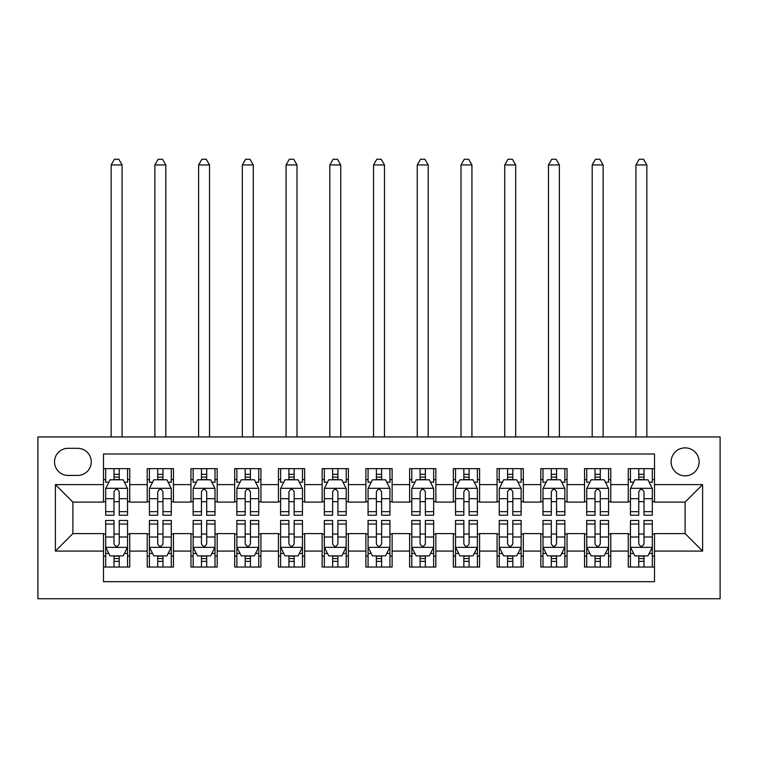 <?xml version="1.0" encoding="UTF-8"?>
<svg xmlns="http://www.w3.org/2000/svg" width="758" height="758" viewBox="0 0 758 758"><rect width="100%" height="100%" fill="white"/><g stroke="black" fill="none" stroke-linecap="round" stroke-linejoin="round"><path stroke-width="1.14" d="M685.118 447.874A13.995 13.995 0 0 0 671.124 461.868A13.995 13.995 0 0 0 685.118 475.863A13.995 13.995 0 0 0 699.113 461.868A13.995 13.995 0 0 0 685.118 447.874M37.9 598.744L720.1 598.744L720.1 436.94L37.9 436.94L37.9 598.744M654.505 468.652L628.268 468.652L628.268 484.608L610.777 484.608L610.777 502.099L628.268 502.099L628.268 484.608M610.777 484.608L610.777 468.652L584.532 468.652L584.532 484.608L567.041 484.608L567.041 502.099L584.532 502.099L584.532 484.608M567.041 484.608L567.041 468.652L540.805 468.652L540.805 484.608L523.314 484.608L523.314 502.099L540.805 502.099L540.805 484.608M523.314 484.608L523.314 468.652L497.077 468.652L497.077 484.608L479.577 484.608L479.577 502.099L497.077 502.099L497.077 484.608M479.577 484.608L479.577 468.652L453.341 468.652L453.341 484.608L435.85 484.608L435.85 502.099L453.341 502.099L453.341 484.608M435.85 484.608L435.85 468.652L409.614 468.652L409.614 484.608L392.123 484.608L392.123 502.099L409.614 502.099L409.614 484.608M392.123 484.608L392.123 468.652L365.877 468.652L365.877 484.608L348.386 484.608L348.386 502.099L365.877 502.099L365.877 484.608M348.386 484.608L348.386 468.652L322.15 468.652L322.15 484.608L304.659 484.608L304.659 502.099L322.15 502.099L322.15 484.608M304.659 484.608L304.659 468.652L278.423 468.652L278.423 484.608L260.923 484.608L260.923 502.099L278.423 502.099L278.423 484.608M260.923 484.608L260.923 468.652L234.686 468.652L234.686 484.608L217.195 484.608L217.195 502.099L234.686 502.099L234.686 484.608M217.195 484.608L217.195 468.652L190.959 468.652L190.959 484.608L173.468 484.608L173.468 502.099L190.959 502.099L190.959 484.608M173.468 484.608L173.468 468.652L147.223 468.652L147.223 502.099L129.732 502.099L129.732 468.652L103.495 468.652M103.495 567.041L129.732 567.041L129.732 533.585L147.223 533.585L147.223 567.041L173.468 567.041L173.468 533.585L190.959 533.585L190.959 551.085L173.468 551.085M190.959 551.085L190.959 567.041L217.195 567.041L217.195 533.585L234.686 533.585L234.686 551.085L217.195 551.085M234.686 551.085L234.686 567.041L260.923 567.041L260.923 533.585L278.423 533.585L278.423 551.085L260.923 551.085M278.423 551.085L278.423 567.041L304.659 567.041L304.659 533.585L322.15 533.585L322.15 551.085L304.659 551.085M322.15 551.085L322.15 567.041L348.386 567.041L348.386 533.585L365.877 533.585L365.877 551.085L348.386 551.085M365.877 551.085L365.877 567.041L392.123 567.041L392.123 533.585L409.614 533.585L409.614 551.085L392.123 551.085M409.614 551.085L409.614 567.041L435.85 567.041L435.85 533.585L453.341 533.585L453.341 551.085L435.85 551.085M453.341 551.085L453.341 567.041L479.577 567.041L479.577 533.585L497.077 533.585L497.077 551.085L479.577 551.085M497.077 551.085L497.077 567.041L523.314 567.041L523.314 533.585L540.805 533.585L540.805 551.085L523.314 551.085M540.805 551.085L540.805 567.041L567.041 567.041L567.041 533.585L584.532 533.585L584.532 551.085L567.041 551.085M584.532 551.085L584.532 567.041L610.777 567.041L610.777 533.585L628.268 533.585L628.268 551.085L610.777 551.085M68.078 475.427L77.695 475.427A13.559 13.559 0 0 0 91.254 461.868A13.559 13.559 0 0 0 77.695 448.31L68.078 448.31A13.559 13.559 0 0 0 54.519 461.868A13.559 13.559 0 0 0 68.078 475.427M654.505 484.608L654.505 453.995L103.495 453.995L103.495 502.099L72.882 502.099L72.882 533.585L103.495 533.585L103.495 581.689L654.505 581.689L654.505 533.585L685.118 533.585L685.118 502.099L654.505 502.099L654.505 484.608L702.609 484.608L702.609 551.085L654.505 551.085M103.495 551.085L55.391 551.085L55.391 484.608L103.495 484.608M628.268 551.085L628.268 567.041L654.505 567.041M103.495 479.577L105.684 479.577M113.994 479.577L119.243 479.577M127.552 479.577L129.732 479.577M103.495 501.663L105.684 501.663M113.994 501.663L119.243 501.663M127.552 501.663L129.732 501.663M103.495 534.03L105.684 534.03M113.994 534.03L119.243 534.03M127.552 534.03L129.732 534.03M103.495 556.107L105.684 556.107M113.994 556.107L119.243 556.107M127.552 556.107L129.732 556.107M147.223 501.663L149.411 501.663M157.721 501.663L162.97 501.663M171.28 501.663L173.468 501.663M147.223 479.577L149.411 479.577M157.721 479.577L162.97 479.577M171.28 479.577L173.468 479.577M147.223 534.03L149.411 534.03M157.721 534.03L162.97 534.03M171.28 534.03L173.468 534.03M147.223 556.107L149.411 556.107M157.721 556.107L162.97 556.107M171.28 556.107L173.468 556.107M190.959 534.03L193.148 534.03M201.457 534.03L206.697 534.03M215.007 534.03L217.195 534.03M190.959 556.107L193.148 556.107M201.457 556.107L206.697 556.107M215.007 556.107L217.195 556.107M190.959 479.577L193.148 479.577M201.457 479.577L206.697 479.577M215.007 479.577L217.195 479.577M190.959 501.663L193.148 501.663M201.457 501.663L206.697 501.663M215.007 501.663L217.195 501.663M234.686 534.03L236.875 534.03M245.185 534.03L250.434 534.03M258.743 534.03L260.923 534.03M234.686 556.107L236.875 556.107M245.185 556.107L250.434 556.107M258.743 556.107L260.923 556.107M234.686 479.577L236.875 479.577M245.185 479.577L250.434 479.577M258.743 479.577L260.923 479.577M234.686 501.663L236.875 501.663M245.185 501.663L250.434 501.663M258.743 501.663L260.923 501.663M278.423 534.03L280.602 534.03M288.912 534.03L294.161 534.03M302.47 534.03L304.659 534.03M278.423 556.107L280.602 556.107M288.912 556.107L294.161 556.107M302.47 556.107L304.659 556.107M278.423 479.577L280.602 479.577M288.912 479.577L294.161 479.577M302.47 479.577L304.659 479.577M278.423 501.663L280.602 501.663M288.912 501.663L294.161 501.663M302.47 501.663L304.659 501.663M322.15 534.03L324.339 534.03M332.648 534.03L337.897 534.03M346.198 534.03L348.386 534.03M322.15 556.107L324.339 556.107M332.648 556.107L337.897 556.107M346.198 556.107L348.386 556.107M322.15 479.577L324.339 479.577M332.648 479.577L337.897 479.577M346.198 479.577L348.386 479.577M322.15 501.663L324.339 501.663M332.648 501.663L337.897 501.663M346.198 501.663L348.386 501.663M365.877 534.03L368.066 534.03M376.375 534.03L381.625 534.03M389.934 534.03L392.123 534.03M365.877 556.107L368.066 556.107M376.375 556.107L381.625 556.107M389.934 556.107L392.123 556.107M365.877 479.577L368.066 479.577M376.375 479.577L381.625 479.577M389.934 479.577L392.123 479.577M365.877 501.663L368.066 501.663M376.375 501.663L381.625 501.663M389.934 501.663L392.123 501.663M409.614 534.03L411.802 534.03M420.103 534.03L425.352 534.03M433.661 534.03L435.85 534.03M409.614 556.107L411.802 556.107M420.103 556.107L425.352 556.107M433.661 556.107L435.85 556.107M409.614 479.577L411.802 479.577M420.103 479.577L425.352 479.577M433.661 479.577L435.85 479.577M409.614 501.663L411.802 501.663M420.103 501.663L425.352 501.663M433.661 501.663L435.85 501.663M453.341 534.03L455.53 534.03M463.839 534.03L469.088 534.03M477.398 534.03L479.577 534.03M453.341 556.107L455.53 556.107M463.839 556.107L469.088 556.107M477.398 556.107L479.577 556.107M453.341 479.577L455.53 479.577M463.839 479.577L469.088 479.577M477.398 479.577L479.577 479.577M453.341 501.663L455.53 501.663M463.839 501.663L469.088 501.663M477.398 501.663L479.577 501.663M497.077 534.03L499.257 534.03M507.566 534.03L512.815 534.03M521.125 534.03L523.314 534.03M497.077 556.107L499.257 556.107M507.566 556.107L512.815 556.107M521.125 556.107L523.314 556.107M497.077 479.577L499.257 479.577M507.566 479.577L512.815 479.577M521.125 479.577L523.314 479.577M497.077 501.663L499.257 501.663M507.566 501.663L512.815 501.663M521.125 501.663L523.314 501.663M540.805 534.03L542.993 534.03M551.303 534.03L556.543 534.03M564.852 534.03L567.041 534.03M540.805 556.107L542.993 556.107M551.303 556.107L556.543 556.107M564.852 556.107L567.041 556.107M540.805 479.577L542.993 479.577M551.303 479.577L556.543 479.577M564.852 479.577L567.041 479.577M540.805 501.663L542.993 501.663M551.303 501.663L556.543 501.663M564.852 501.663L567.041 501.663M584.532 534.03L586.72 534.03M595.03 534.03L600.279 534.03M608.589 534.03L610.777 534.03M584.532 556.107L586.72 556.107M595.03 556.107L600.279 556.107M608.589 556.107L610.777 556.107M584.532 479.577L586.72 479.577M595.03 479.577L600.279 479.577M608.589 479.577L610.777 479.577M584.532 501.663L586.72 501.663M595.03 501.663L600.279 501.663M608.589 501.663L610.777 501.663M628.268 534.03L630.448 534.03M638.757 534.03L644.006 534.03M652.316 534.03L654.505 534.03M628.268 556.107L630.448 556.107M638.757 556.107L644.006 556.107M652.316 556.107L654.505 556.107M628.268 479.577L630.448 479.577M638.757 479.577L644.006 479.577M652.316 479.577L654.505 479.577M628.268 501.663L630.448 501.663M638.757 501.663L644.006 501.663M652.316 501.663L654.505 501.663M72.882 502.099L55.391 484.608M72.882 533.585L55.391 551.085M702.609 484.608L685.118 502.099M702.609 551.085L685.118 533.585M119.243 468.652L119.243 479.795L119.243 474.337L113.994 474.337M127.552 511.659L119.243 511.659L119.243 515.222L127.552 515.222L127.552 488.55L123.175 479.795L110.052 479.795L105.684 488.55L105.684 515.222L113.994 515.222L113.994 511.659L105.684 511.659M108.849 482.202L105.684 482.202L105.684 468.652M105.684 482.296L105.684 474.337M127.552 482.296L127.552 474.337M124.378 482.202L127.552 482.202L127.552 468.652M113.994 479.795L113.994 468.652M119.243 511.659L119.243 491.828C117.49 488.455 115.747 488.455 113.994 491.828L113.994 506.581M105.684 498.679L113.994 498.679L113.994 511.659M122.085 436.94L122.085 164.941L111.151 164.941L111.151 436.94M111.151 164.941L114.43 159.256L118.798 159.256L122.085 164.941M113.994 561.356L119.243 561.356M105.684 524.034L113.994 524.034L113.994 520.471L105.684 520.471L105.684 547.143L110.052 555.889L123.175 555.889L127.552 547.143L127.552 520.471L119.243 520.471L119.243 524.034L127.552 524.034M127.552 547.143L127.552 567.041M105.684 547.143L105.684 567.041M119.243 555.889L119.243 567.041M113.994 567.041L113.994 555.889M113.994 524.034L113.994 543.865C115.737 547.238 117.49 547.238 119.243 543.865L119.243 524.034M162.97 468.652L162.97 479.795L162.97 474.337L157.721 474.337M171.28 511.659L162.97 511.659L162.97 515.222L171.28 515.222L171.28 488.55L166.902 479.795L153.789 479.795L149.411 488.55L149.411 515.222L157.721 515.222L157.721 511.659L149.411 511.659M152.585 482.202L149.411 482.202L149.411 468.652M149.411 482.296L149.411 474.337M171.28 482.296L171.28 474.337M168.105 482.202L171.28 482.202L171.28 468.652M157.721 479.795L157.721 468.652M162.97 511.659L162.97 491.828C161.227 488.455 159.474 488.455 157.721 491.828L157.721 506.581M149.411 498.679L157.721 498.679L157.721 511.659M165.812 436.94L165.812 164.941L154.878 164.941L154.878 436.94M154.878 164.941L158.157 159.256L162.534 159.256L165.812 164.941M206.697 468.652L206.697 479.795L206.697 474.337L201.457 474.337M215.007 511.659L206.697 511.659L206.697 515.222L215.007 515.222L215.007 488.55L210.639 479.795L197.516 479.795L193.148 488.55L193.148 515.222L201.457 515.222L201.457 511.659L193.148 511.659M196.313 482.202L193.148 482.202L193.148 468.652M193.148 482.296L193.148 474.337M215.007 482.296L215.007 474.337M211.842 482.202L215.007 482.202L215.007 468.652M201.457 479.795L201.457 468.652M206.697 511.659L206.697 491.828C204.954 488.455 203.201 488.455 201.457 491.828L201.457 506.581M193.148 498.679L201.457 498.679L201.457 511.659M209.54 436.94L209.54 164.941L198.615 164.941L198.615 436.94M198.615 164.941L201.893 159.256L206.261 159.256L209.54 164.941M250.434 468.652L250.434 479.795L250.434 474.337L245.185 474.337M258.743 511.659L250.434 511.659L250.434 515.222L258.743 515.222L258.743 488.55L254.366 479.795L241.252 479.795L236.875 488.55L236.875 515.222L245.185 515.222L245.185 511.659L236.875 511.659M240.049 482.202L236.875 482.202L236.875 468.652M236.875 482.296L236.875 474.337M258.743 482.296L258.743 474.337M255.569 482.202L258.743 482.202L258.743 468.652M245.185 479.795L245.185 468.652M250.434 511.659L250.434 491.828C248.681 488.455 246.937 488.455 245.185 491.828L245.185 506.581M236.875 498.679L245.185 498.679L245.185 511.659M253.276 436.94L253.276 164.941L242.342 164.941L242.342 436.94M242.342 164.941L245.62 159.256L249.998 159.256L253.276 164.941M294.161 468.652L294.161 479.795L294.161 474.337L288.912 474.337M302.47 511.659L294.161 511.659L294.161 515.222L302.47 515.222L302.47 488.55L298.102 479.795L284.98 479.795L280.602 488.55L280.602 515.222L288.912 515.222L288.912 511.659L280.602 511.659M283.776 482.202L280.602 482.202L280.602 468.652M280.602 482.296L280.602 474.337M302.47 482.296L302.47 474.337M299.306 482.202L302.47 482.202L302.47 468.652M288.912 479.795L288.912 468.652M294.161 511.659L294.161 491.828C292.417 488.455 290.665 488.455 288.912 491.828L288.912 506.581M280.602 498.679L288.912 498.679L288.912 511.659M297.003 436.94L297.003 164.941L286.069 164.941L286.069 436.94M286.069 164.941L289.348 159.256L293.725 159.256L297.003 164.941M157.721 561.356L162.97 561.356M149.411 524.034L157.721 524.034L157.721 520.471L149.411 520.471L149.411 547.143L153.789 555.889L166.902 555.889L171.28 547.143L171.28 520.471L162.97 520.471L162.97 524.034L171.28 524.034M171.28 547.143L171.28 567.041M149.411 547.143L149.411 567.041M162.97 555.889L162.97 567.041M157.721 567.041L157.721 555.889M157.721 524.034L157.721 543.865C159.474 547.238 161.217 547.238 162.97 543.865L162.97 524.034M201.457 561.356L206.697 561.356M193.148 524.034L201.457 524.034L201.457 520.471L193.148 520.471L193.148 547.143L197.516 555.889L210.639 555.889L215.007 547.143L215.007 520.471L206.697 520.471L206.697 524.034L215.007 524.034M215.007 547.143L215.007 567.041M193.148 547.143L193.148 567.041M206.697 555.889L206.697 567.041M201.457 567.041L201.457 555.889M201.457 524.034L201.457 543.865C203.201 547.238 204.954 547.238 206.697 543.865L206.697 524.034M245.185 561.356L250.434 561.356M236.875 524.034L245.185 524.034L245.185 520.471L236.875 520.471L236.875 547.143L241.252 555.889L254.366 555.889L258.743 547.143L258.743 520.471L250.434 520.471L250.434 524.034L258.743 524.034M258.743 547.143L258.743 567.041M236.875 547.143L236.875 567.041M250.434 555.889L250.434 567.041M245.185 567.041L245.185 555.889M245.185 524.034L245.185 543.865C246.928 547.238 248.681 547.238 250.434 543.865L250.434 524.034M288.912 561.356L294.161 561.356M280.602 524.034L288.912 524.034L288.912 520.471L280.602 520.471L280.602 547.143L284.98 555.889L298.102 555.889L302.47 547.143L302.47 520.471L294.161 520.471L294.161 524.034L302.47 524.034M302.47 547.143L302.47 567.041M280.602 547.143L280.602 567.041M294.161 555.889L294.161 567.041M288.912 567.041L288.912 555.889M288.912 524.034L288.912 543.865C290.665 547.238 292.408 547.238 294.161 543.865L294.161 524.034M337.897 468.652L337.897 479.795L337.897 474.337L332.648 474.337M346.198 511.659L337.897 511.659L337.897 515.222L346.198 515.222L346.198 488.55L341.83 479.795L328.707 479.795L324.339 488.55L324.339 515.222L332.648 515.222L332.648 511.659L324.339 511.659M327.503 482.202L324.339 482.202L324.339 468.652M324.339 482.296L324.339 474.337M346.198 482.296L346.198 474.337M343.033 482.202L346.198 482.202L346.198 468.652M332.648 479.795L332.648 468.652M337.897 511.659L337.897 491.828C336.145 488.455 334.401 488.455 332.648 491.828L332.648 506.581M324.339 498.679L332.648 498.679L332.648 511.659M340.74 436.94L340.74 164.941L329.806 164.941L329.806 436.94M329.806 164.941L333.084 159.256L337.452 159.256L340.74 164.941M332.648 561.356L337.897 561.356M324.339 524.034L332.648 524.034L332.648 520.471L324.339 520.471L324.339 547.143L328.707 555.889L341.83 555.889L346.198 547.143L346.198 520.471L337.897 520.471L337.897 524.034L346.198 524.034M346.198 547.143L346.198 567.041M324.339 547.143L324.339 567.041M337.897 555.889L337.897 567.041M332.648 567.041L332.648 555.889M332.648 524.034L332.648 543.865C334.392 547.238 336.145 547.238 337.897 543.865L337.897 524.034M381.625 468.652L381.625 479.795L381.625 474.337L376.375 474.337M389.934 511.659L381.625 511.659L381.625 515.222L389.934 515.222L389.934 488.55L385.557 479.795L372.443 479.795L368.066 488.55L368.066 515.222L376.375 515.222L376.375 511.659L368.066 511.659M371.24 482.202L368.066 482.202L368.066 468.652M368.066 482.296L368.066 474.337M389.934 482.296L389.934 474.337M386.76 482.202L389.934 482.202L389.934 468.652M376.375 479.795L376.375 468.652M381.625 511.659L381.625 491.828C379.881 488.455 378.128 488.455 376.375 491.828L376.375 506.581M368.066 498.679L376.375 498.679L376.375 511.659M384.467 436.94L384.467 164.941L373.533 164.941L373.533 436.94M373.533 164.941L376.811 159.256L381.189 159.256L384.467 164.941M376.375 561.356L381.625 561.356M368.066 524.034L376.375 524.034L376.375 520.471L368.066 520.471L368.066 547.143L372.443 555.889L385.557 555.889L389.934 547.143L389.934 520.471L381.625 520.471L381.625 524.034L389.934 524.034M389.934 547.143L389.934 567.041M368.066 547.143L368.066 567.041M381.625 555.889L381.625 567.041M376.375 567.041L376.375 555.889M376.375 524.034L376.375 543.865C378.119 547.238 379.872 547.238 381.625 543.865L381.625 524.034M425.352 468.652L425.352 479.795L425.352 474.337L420.103 474.337M433.661 511.659L425.352 511.659L425.352 515.222L433.661 515.222L433.661 488.55L429.293 479.795L416.17 479.795L411.802 488.55L411.802 515.222L420.103 515.222L420.103 511.659L411.802 511.659M414.967 482.202L411.802 482.202L411.802 468.652M411.802 482.296L411.802 474.337M433.661 482.296L433.661 474.337M430.497 482.202L433.661 482.202L433.661 468.652M420.103 479.795L420.103 468.652M425.352 511.659L425.352 491.828C423.608 488.455 421.855 488.455 420.103 491.828L420.103 506.581M411.802 498.679L420.103 498.679L420.103 511.659M428.194 436.94L428.194 164.941L417.26 164.941L417.26 436.94M417.26 164.941L420.548 159.256L424.916 159.256L428.194 164.941M420.103 561.356L425.352 561.356M411.802 524.034L420.103 524.034L420.103 520.471L411.802 520.471L411.802 547.143L416.17 555.889L429.293 555.889L433.661 547.143L433.661 520.471L425.352 520.471L425.352 524.034L433.661 524.034M433.661 547.143L433.661 567.041M411.802 547.143L411.802 567.041M425.352 555.889L425.352 567.041M420.103 567.041L420.103 555.889M420.103 524.034L420.103 543.865C421.855 547.238 423.599 547.238 425.352 543.865L425.352 524.034M469.088 468.652L469.088 479.795L469.088 474.337L463.839 474.337M477.398 511.659L469.088 511.659L469.088 515.222L477.398 515.222L477.398 488.55L473.02 479.795L459.898 479.795L455.53 488.55L455.53 515.222L463.839 515.222L463.839 511.659L455.53 511.659M458.694 482.202L455.53 482.202L455.53 468.652M455.53 482.296L455.53 474.337M477.398 482.296L477.398 474.337M474.224 482.202L477.398 482.202L477.398 468.652M463.839 479.795L463.839 468.652M469.088 511.659L469.088 491.828C467.335 488.455 465.592 488.455 463.839 491.828L463.839 506.581M455.53 498.679L463.839 498.679L463.839 511.659M471.931 436.94L471.931 164.941L460.997 164.941L460.997 436.94M460.997 164.941L464.275 159.256L468.652 159.256L471.931 164.941M463.839 561.356L469.088 561.356M455.53 524.034L463.839 524.034L463.839 520.471L455.53 520.471L455.53 547.143L459.898 555.889L473.02 555.889L477.398 547.143L477.398 520.471L469.088 520.471L469.088 524.034L477.398 524.034M477.398 547.143L477.398 567.041M455.53 547.143L455.53 567.041M469.088 555.889L469.088 567.041M463.839 567.041L463.839 555.889M463.839 524.034L463.839 543.865C465.583 547.238 467.335 547.238 469.088 543.865L469.088 524.034M512.815 468.652L512.815 479.795L512.815 474.337L507.566 474.337M521.125 511.659L512.815 511.659L512.815 515.222L521.125 515.222L521.125 488.55L516.748 479.795L503.634 479.795L499.257 488.55L499.257 515.222L507.566 515.222L507.566 511.659L499.257 511.659M502.431 482.202L499.257 482.202L499.257 468.652M499.257 482.296L499.257 474.337M521.125 482.296L521.125 474.337M517.951 482.202L521.125 482.202L521.125 468.652M507.566 479.795L507.566 468.652M512.815 511.659L512.815 491.828C511.072 488.455 509.319 488.455 507.566 491.828L507.566 506.581M499.257 498.679L507.566 498.679L507.566 511.659M515.658 436.94L515.658 164.941L504.724 164.941L504.724 436.94M504.724 164.941L508.002 159.256L512.38 159.256L515.658 164.941M507.566 561.356L512.815 561.356M499.257 524.034L507.566 524.034L507.566 520.471L499.257 520.471L499.257 547.143L503.634 555.889L516.748 555.889L521.125 547.143L521.125 520.471L512.815 520.471L512.815 524.034L521.125 524.034M521.125 547.143L521.125 567.041M499.257 547.143L499.257 567.041M512.815 555.889L512.815 567.041M507.566 567.041L507.566 555.889M507.566 524.034L507.566 543.865C509.319 547.238 511.063 547.238 512.815 543.865L512.815 524.034M556.543 468.652L556.543 479.795L556.543 474.337L551.303 474.337M564.852 511.659L556.543 511.659L556.543 515.222L564.852 515.222L564.852 488.55L560.484 479.795L547.361 479.795L542.993 488.55L542.993 515.222L551.303 515.222L551.303 511.659L542.993 511.659M546.158 482.202L542.993 482.202L542.993 468.652M542.993 482.296L542.993 474.337M564.852 482.296L564.852 474.337M561.687 482.202L564.852 482.202L564.852 468.652M551.303 479.795L551.303 468.652M556.543 511.659L556.543 491.828C554.799 488.455 553.046 488.455 551.303 491.828L551.303 506.581M542.993 498.679L551.303 498.679L551.303 511.659M559.385 436.94L559.385 164.941L548.46 164.941L548.46 436.94M548.46 164.941L551.739 159.256L556.107 159.256L559.385 164.941M551.303 561.356L556.543 561.356M542.993 524.034L551.303 524.034L551.303 520.471L542.993 520.471L542.993 547.143L547.361 555.889L560.484 555.889L564.852 547.143L564.852 520.471L556.543 520.471L556.543 524.034L564.852 524.034M564.852 547.143L564.852 567.041M542.993 547.143L542.993 567.041M556.543 555.889L556.543 567.041M551.303 567.041L551.303 555.889M551.303 524.034L551.303 543.865C553.046 547.238 554.799 547.238 556.543 543.865L556.543 524.034M600.279 468.652L600.279 479.795L600.279 474.337L595.03 474.337M608.589 511.659L600.279 511.659L600.279 515.222L608.589 515.222L608.589 488.55L604.211 479.795L591.098 479.795L586.72 488.55L586.72 515.222L595.03 515.222L595.03 511.659L586.72 511.659M589.895 482.202L586.72 482.202L586.72 468.652M586.72 482.296L586.72 474.337M608.589 482.296L608.589 474.337M605.415 482.202L608.589 482.202L608.589 468.652M595.03 479.795L595.03 468.652M600.279 511.659L600.279 491.828C598.526 488.455 596.783 488.455 595.03 491.828L595.03 506.581M586.72 498.679L595.03 498.679L595.03 511.659M603.122 436.94L603.122 164.941L592.188 164.941L592.188 436.94M592.188 164.941L595.466 159.256L599.843 159.256L603.122 164.941M595.03 561.356L600.279 561.356M586.72 524.034L595.03 524.034L595.03 520.471L586.72 520.471L586.72 547.143L591.098 555.889L604.211 555.889L608.589 547.143L608.589 520.471L600.279 520.471L600.279 524.034L608.589 524.034M608.589 547.143L608.589 567.041M586.72 547.143L586.72 567.041M600.279 555.889L600.279 567.041M595.03 567.041L595.03 555.889M595.03 524.034L595.03 543.865C596.773 547.238 598.526 547.238 600.279 543.865L600.279 524.034M644.006 468.652L644.006 479.795L644.006 474.337L638.757 474.337M652.316 511.659L644.006 511.659L644.006 515.222L652.316 515.222L652.316 488.55L647.948 479.795L634.825 479.795L630.448 488.55L630.448 515.222L638.757 515.222L638.757 511.659L630.448 511.659M633.622 482.202L630.448 482.202L630.448 468.652M630.448 482.296L630.448 474.337M652.316 482.296L652.316 474.337M649.151 482.202L652.316 482.202L652.316 468.652M638.757 479.795L638.757 468.652M644.006 511.659L644.006 491.828C642.263 488.455 640.51 488.455 638.757 491.828L638.757 506.581M630.448 498.679L638.757 498.679L638.757 511.659M646.849 436.94L646.849 164.941L635.915 164.941L635.915 436.94M635.915 164.941L639.202 159.256L643.57 159.256L646.849 164.941M638.757 561.356L644.006 561.356M630.448 524.034L638.757 524.034L638.757 520.471L630.448 520.471L630.448 547.143L634.825 555.889L647.948 555.889L652.316 547.143L652.316 520.471L644.006 520.471L644.006 524.034L652.316 524.034M652.316 547.143L652.316 567.041M630.448 547.143L630.448 567.041M644.006 555.889L644.006 567.041M638.757 567.041L638.757 555.889M638.757 524.034L638.757 543.865C640.51 547.238 642.253 547.238 644.006 543.865L644.006 524.034M147.223 551.085L129.732 551.085M147.223 484.608L129.732 484.608M127.439 488.323L105.788 488.323M127.552 498.679L119.243 498.679M119.243 477.114L113.994 477.114M105.788 547.361L127.439 547.361M127.552 553.482L124.378 553.482M108.849 553.482L105.684 553.482M119.243 537.005L127.552 537.005M105.684 537.005L113.994 537.005M113.994 558.57L119.243 558.57M171.166 488.323L149.525 488.323M171.28 498.679L162.97 498.679M162.97 477.114L157.721 477.114M214.902 488.323L193.252 488.323M215.007 498.679L206.697 498.679M206.697 477.114L201.457 477.114M258.63 488.323L236.989 488.323M258.743 498.679L250.434 498.679M250.434 477.114L245.185 477.114M302.366 488.323L280.716 488.323M302.47 498.679L294.161 498.679M294.161 477.114L288.912 477.114M149.525 547.361L171.166 547.361M171.28 553.482L168.105 553.482M152.585 553.482L149.411 553.482M162.97 537.005L171.28 537.005M149.411 537.005L157.721 537.005M157.721 558.57L162.97 558.57M193.252 547.361L214.902 547.361M215.007 553.482L211.842 553.482M196.313 553.482L193.148 553.482M206.697 537.005L215.007 537.005M193.148 537.005L201.457 537.005M201.457 558.57L206.697 558.57M236.989 547.361L258.63 547.361M258.743 553.482L255.569 553.482M240.049 553.482L236.875 553.482M250.434 537.005L258.743 537.005M236.875 537.005L245.185 537.005M245.185 558.57L250.434 558.57M280.716 547.361L302.366 547.361M302.47 553.482L299.306 553.482M283.776 553.482L280.602 553.482M294.161 537.005L302.47 537.005M280.602 537.005L288.912 537.005M288.912 558.57L294.161 558.57M346.093 488.323L324.443 488.323M346.198 498.679L337.897 498.679M337.897 477.114L332.648 477.114M324.443 547.361L346.093 547.361M346.198 553.482L343.033 553.482M327.503 553.482L324.339 553.482M337.897 537.005L346.198 537.005M324.339 537.005L332.648 537.005M332.648 558.57L337.897 558.57M389.82 488.323L368.18 488.323M389.934 498.679L381.625 498.679M381.625 477.114L376.375 477.114M368.18 547.361L389.82 547.361M389.934 553.482L386.76 553.482M371.24 553.482L368.066 553.482M381.625 537.005L389.934 537.005M368.066 537.005L376.375 537.005M376.375 558.57L381.625 558.57M433.557 488.323L411.907 488.323M433.661 498.679L425.352 498.679M425.352 477.114L420.103 477.114M411.907 547.361L433.557 547.361M433.661 553.482L430.497 553.482M414.967 553.482L411.802 553.482M425.352 537.005L433.661 537.005M411.802 537.005L420.103 537.005M420.103 558.57L425.352 558.57M477.284 488.323L455.634 488.323M477.398 498.679L469.088 498.679M469.088 477.114L463.839 477.114M455.634 547.361L477.284 547.361M477.398 553.482L474.224 553.482M458.694 553.482L455.53 553.482M469.088 537.005L477.398 537.005M455.53 537.005L463.839 537.005M463.839 558.57L469.088 558.57M521.011 488.323L499.37 488.323M521.125 498.679L512.815 498.679M512.815 477.114L507.566 477.114M499.37 547.361L521.011 547.361M521.125 553.482L517.951 553.482M502.431 553.482L499.257 553.482M512.815 537.005L521.125 537.005M499.257 537.005L507.566 537.005M507.566 558.57L512.815 558.57M564.748 488.323L543.098 488.323M564.852 498.679L556.543 498.679M556.543 477.114L551.303 477.114M543.098 547.361L564.748 547.361M564.852 553.482L561.687 553.482M546.158 553.482L542.993 553.482M556.543 537.005L564.852 537.005M542.993 537.005L551.303 537.005M551.303 558.57L556.543 558.57M608.475 488.323L586.834 488.323M608.589 498.679L600.279 498.679M600.279 477.114L595.03 477.114M586.834 547.361L608.475 547.361M608.589 553.482L605.415 553.482M589.895 553.482L586.72 553.482M600.279 537.005L608.589 537.005M586.72 537.005L595.03 537.005M595.03 558.57L600.279 558.57M652.212 488.323L630.561 488.323M652.316 498.679L644.006 498.679M644.006 477.114L638.757 477.114M630.561 547.361L652.212 547.361M652.316 553.482L649.151 553.482M633.622 553.482L630.448 553.482M644.006 537.005L652.316 537.005M630.448 537.005L638.757 537.005M638.757 558.57L644.006 558.57"/></g></svg>
